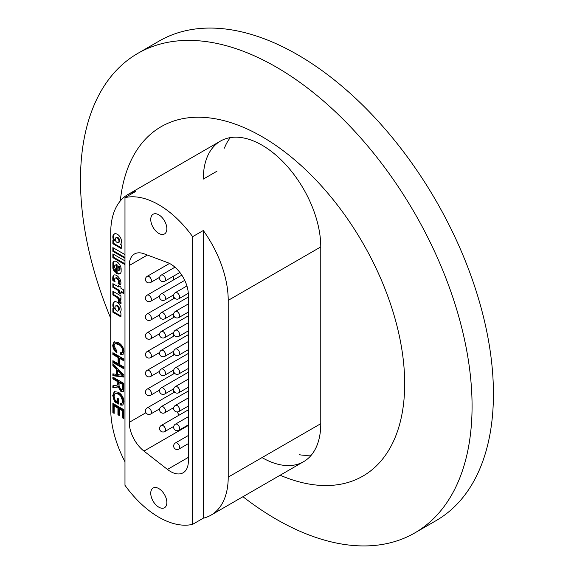 <?xml version="1.0" encoding="UTF-8"?>
<svg xmlns="http://www.w3.org/2000/svg" width="574" height="574" viewBox="0 0 574 574"><rect width="100%" height="100%" fill="white"/><g stroke="black" fill="none" stroke-linecap="round" stroke-linejoin="round"><path stroke-width="0.86" d="M262.038 457.593A83.065 47.958 -120 0 0 303.567 461.704A83.065 47.958 -120 0 0 320.773 423.677L320.773 246.92A83.065 47.958 -120 0 0 284.517 163.325A83.065 47.958 -120 0 0 220.502 141.068A83.065 47.958 -120 0 0 203.296 179.095L216.986 171.196M299.441 454.744A83.065 47.958 -120 0 0 311.503 454.895M120.296 200.972A201.739 116.472 60 0 1 262.038 136.669A201.739 116.472 60 0 1 404.397 373.1A201.739 116.472 60 0 1 280.148 475.229M110.739 318.333A276.898 159.866 60 0 1 137.832 53.368A276.898 159.866 60 0 1 276.273 67.079A276.898 159.866 60 0 1 457.169 311.086A276.898 159.866 60 0 1 414.722 532.966A276.898 159.866 60 0 1 276.273 519.248A276.898 159.866 60 0 1 242.946 496.704M137.832 53.368L159.192 41.034A276.898 159.866 60 0 1 297.633 54.752A276.898 159.866 60 0 1 478.529 298.753A276.898 159.866 60 0 1 436.082 520.632L414.722 532.966M230.368 137.602A83.065 47.958 -120 0 0 224.463 148.128M114.506 301.723A7.799 4.506 -120 0 0 113.573 304.729A7.799 4.506 -120 0 0 114.37 308.489L113.659 308.898L112.884 308.453L112.884 312.22L120.935 316.87L120.935 313.103L120.095 312.615A8.022 4.628 -120 0 0 121.128 308.999A5.783 3.336 -120 0 0 115.015 301.673A7.354 4.248 -120 0 0 114.097 301.838A7.799 4.506 -120 0 0 112.863 305.146A7.799 4.506 -120 0 0 113.659 308.898M113.214 275.434L113.925 275.025A6.092 3.516 -120 0 0 113.925 275.025A14.58 8.416 -120 0 0 113.465 278.282A14.58 8.416 -120 0 0 113.587 280.184L112.877 280.6L115.18 281.927A3.509 2.031 60 0 1 114.621 279.789A3.509 2.031 60 0 1 114.628 279.624A2.755 1.593 60 0 1 114.621 279.452A2.755 1.593 60 0 1 115.195 278.189A2.755 1.593 60 0 1 116.601 278.347A2.87 1.657 60 0 1 118.567 282.186A4.377 2.526 60 0 1 118.072 283.599L120.461 284.977A9.363 5.403 -120 0 0 120.92 283.276A6.092 3.516 -120 0 0 118.402 276.955A6.092 3.516 -120 0 0 113.573 275.176A6.092 3.516 -120 0 0 113.214 275.434A14.58 8.416 -120 0 0 112.755 278.691A14.58 8.416 -120 0 0 112.877 280.6M115.195 278.189L115.905 277.78A2.755 1.593 60 0 1 117.318 277.938A2.87 1.657 60 0 1 119.284 281.777A4.377 2.526 60 0 1 118.782 283.183L120.712 284.295M115.166 265.238L115.876 264.822A3.028 1.751 60 0 1 117.11 264.836L116.4 265.245L116.4 273.188A6.192 3.573 -120 0 0 119.901 273.755A6.192 3.573 -120 0 0 121.143 271.581L121.143 268.732A6.285 3.631 -120 0 0 115.977 261.335A5.955 3.437 -120 0 0 113.874 261.443A5.955 3.437 -120 0 0 112.884 262.677L112.877 268.223A5.03 2.906 -120 0 0 115.281 272.349L115.281 268.747A2.375 1.37 60 0 1 114.57 267.053A3.028 1.751 60 0 1 114.535 266.623A3.028 1.751 60 0 1 115.166 265.238A3.028 1.751 60 0 1 116.4 265.245M115.231 239.049A3.1 1.794 -120 0 0 115.231 239.107A3.1 1.794 -120 0 0 116.371 241.984L117.892 242.867A3.336 1.93 -120 0 0 118.258 242.73A3.336 1.93 -120 0 0 118.918 241.647A6.529 3.767 -120 0 0 118.918 240.599A2.375 1.37 -120 0 0 117.204 237.973A2.777 1.6 -120 0 0 115.805 237.83A2.777 1.6 -120 0 0 115.231 239.049M114.556 233.812A6.379 3.681 -120 0 0 113.573 236.488A6.379 3.681 -120 0 0 113.587 236.962L112.877 237.371A4.391 2.533 -120 0 0 113.996 240.621L112.884 239.982L112.877 243.742L121.214 248.556L121.279 244.804L120.375 244.28A4.901 2.827 -120 0 0 120.389 244.273A4.901 2.827 -120 0 0 121.387 242.4A6.192 3.58 -120 0 0 120.999 238.813A5.74 3.315 -120 0 0 117.103 234.149A6.379 3.681 -120 0 0 114.183 233.984A6.379 3.681 -120 0 0 112.856 236.904A6.379 3.681 -120 0 0 112.877 237.371M166.847 228.753A11.38 6.572 -120 0 0 161.882 217.302A11.38 6.572 -120 0 0 153.107 214.253A11.38 6.572 -120 0 0 150.754 219.462A11.38 6.572 -120 0 0 155.719 230.913A11.38 6.572 -120 0 0 164.487 233.962A11.38 6.572 -120 0 0 166.847 228.753M166.847 502.523A11.38 6.572 -120 0 0 161.882 491.064A11.38 6.572 -120 0 0 153.107 488.022A11.38 6.572 -120 0 0 150.754 493.231A11.38 6.572 -120 0 0 155.719 504.682A11.38 6.572 -120 0 0 164.487 507.732A11.38 6.572 -120 0 0 166.847 502.523M120.935 295.89L112.891 291.248L112.891 294.928L116.924 297.31A2.913 1.679 60 0 1 118.545 300.338A9.435 5.446 60 0 1 118.581 301.135A2.877 1.665 60 0 1 118.258 302.261L121.028 303.861L121.028 302.419A5.13 2.963 -120 0 0 119.586 298.839L120.935 299.628L120.935 295.89M112.884 283.649L112.884 287.38L118.538 290.645L118.538 292.747L120.935 294.132L120.935 292.03L123.561 293.551L123.561 289.813L120.935 288.292L120.935 287.036L118.538 285.637L118.538 286.907L112.884 283.649M124.981 260.861L112.884 253.88L112.877 257.647L124.981 264.628M124.981 254.605L112.87 247.616L112.87 251.326L124.981 258.314M116.249 368.939L112.877 365.552L112.877 363.658L123.848 375.016L123.848 377.032L112.877 375.726L112.877 373.832L116.249 374.341L116.249 368.939L116.967 368.53L113.587 365.136L112.877 365.552M203.296 230.518L203.296 518.186A83.065 47.958 -120 0 0 211.01 515.143A83.065 47.958 -120 0 0 228.215 477.116L228.215 300.36A83.065 47.958 -120 0 0 203.296 230.518L192.62 236.682A83.065 47.958 -120 0 0 124.981 197.628L135.658 191.465A83.065 47.958 -120 0 0 127.945 194.507A83.065 47.958 -120 0 0 110.739 232.535L110.739 409.291A83.065 47.958 -120 0 0 124.981 461.783M118.452 344.407L114.908 343.632L114.004 345.756L116.752 350.893L116.386 352.472C114.061 350.434 112.848 348.002 112.734 345.189L113.975 341.874L118.445 342.613C121.817 344.644 123.661 347.657 123.991 351.654L122.786 354.56L120.798 354.696L120.468 352.716L122.011 352.63L122.721 350.836C122.398 347.909 120.971 345.763 118.452 344.407L119.162 343.991L115.618 343.223L114.908 343.632M118.079 357.509L112.877 354.502L112.877 352.716L123.848 359.051L123.848 360.838L119.349 358.241L119.349 364.411L123.848 367.008L123.848 368.795L112.877 362.467L112.877 360.68L118.079 363.679L118.079 357.509L118.796 357.1L113.587 354.093L112.877 354.502M117.397 387.063L112.877 387.866L112.877 385.814L117.225 385.125L117.799 383.54L117.799 381.71L112.877 378.869L112.877 377.082L123.848 383.418L123.848 388.914L123.073 391.733L120.892 391.454L117.943 386.388L117.268 387.141M115.159 400.329L117.24 401.527L117.24 398.112L118.502 398.844L118.502 404.046L114.441 401.7L112.734 395.479L114.262 391.64L118.309 392.236C121.867 394.46 123.762 397.66 123.991 401.836L122.8 405.093L120.755 405.136L120.397 403.3L121.896 403.264L122.721 401.075L120.554 395.795L118.366 394.058L115.044 393.441L114.004 396.06L115.159 400.329M114.14 413.38L112.877 412.656L112.877 403.393L123.848 409.728L123.848 418.661L122.585 417.929L122.585 410.783L119.205 408.839L119.205 415.497L117.943 414.765L117.943 408.107L114.14 405.911L114.14 413.38M124.981 197.628L124.981 485.303A83.065 47.958 -120 0 0 192.62 524.349L203.296 518.186M187.648 425.241A25.17 14.537 -120 0 0 188.107 425.599L143.959 451.085L167.457 469.432A25.17 14.537 60 0 0 183.135 472.775A25.17 14.537 60 0 0 188.344 461.252L188.344 294.842A25.17 14.537 60 0 0 167.457 262.54L143.959 253.765A25.17 14.537 60 0 0 134.467 253.988A25.17 14.537 60 0 0 129.25 265.511L129.25 422.349L145.932 412.72M143.959 451.085A25.17 14.537 60 0 1 129.25 422.349M192.62 236.682L192.62 524.349M173.398 276.238L173.398 280.012M173.398 295.029L173.398 298.803M173.398 313.827L173.398 317.601M173.398 332.619L173.398 336.393M173.398 351.41L173.398 355.184M173.398 370.208L173.398 373.983M173.398 389L173.398 392.774M177.294 411.953A25.17 14.537 -120 0 0 179.059 415.174M117.103 352.063C114.778 350.018 113.559 347.593 113.451 344.78L112.734 345.189M113.451 344.78L114.362 341.702M123.137 354.302L120.798 354.696M121.509 354.28L121.265 352.809M122.011 352.63L122.721 352.221L123.432 350.427L122.721 350.836M123.432 350.427C123.109 347.5 121.688 345.354 119.162 343.991M113.587 354.093L113.587 353.132M123.848 360.02L120.059 357.832L119.349 358.241M123.848 367.977L113.587 362.051L112.877 362.467M113.587 362.051L113.587 361.089M118.796 357.1L118.796 363.27L118.079 363.679M113.587 365.136L113.587 364.39M123.848 376.537L113.587 375.317L112.877 375.726M113.587 375.317L113.587 373.939M116.967 368.53L116.967 373.932L116.249 374.341M122.585 375.296L123.295 374.887L118.23 369.8L117.519 370.208L117.519 374.535L122.585 375.296L117.519 370.208M121.265 372.849L120.554 373.258M117.225 385.125L118.459 383.984L118.509 381.301L113.587 378.46L112.877 378.869M113.587 378.46L113.587 377.491M123.381 391.468L121.602 391.045L120.892 391.454M121.602 391.045L118.653 385.979L117.943 386.388M118.115 386.654L112.877 387.866M113.587 387.457L113.587 385.742M118.459 383.984L117.749 384.393M118.509 381.301L117.799 381.71M122.075 389.796L122.786 389.387L123.295 387.837L123.295 384.063L119.779 382.033L119.069 382.442L119.069 385.836L120.856 389.646L122.075 389.796L122.585 388.246L122.585 384.472L119.069 382.442M123.295 384.063L122.585 384.472M117.95 398.528L117.95 401.118L117.24 401.527M118.502 403.221L115.159 401.291L114.441 401.7M115.159 401.291L113.451 395.07L112.734 395.479M113.451 395.07L114.642 391.468M123.13 404.835L120.755 405.136M121.466 404.727L121.214 403.414M121.896 403.264L122.606 402.855L123.432 400.659L122.721 401.075M123.432 400.659L121.265 395.386L120.554 395.795M121.265 395.386L119.076 393.649L118.366 394.058M119.076 393.649L115.754 393.032L115.044 393.441M114.14 412.562L113.587 412.24L112.877 412.656M113.587 412.24L113.587 403.802M123.848 417.843L123.295 417.52L122.585 417.929M123.295 417.52L123.295 410.374L122.585 410.783M123.295 410.374L119.916 408.423L119.205 408.839M119.205 414.672L117.943 414.765M118.653 414.356L118.653 407.691L117.943 408.107M118.653 407.691L114.857 405.502L114.14 405.911M113.587 236.962A4.391 2.533 -120 0 0 114.707 240.212L113.996 240.621M113.595 240.391L113.587 243.333L121.229 247.746M113.587 243.333L112.877 243.742M118.258 242.73L118.969 242.321A3.336 1.93 -120 0 0 119.629 241.231A6.529 3.767 -120 0 0 119.629 240.19A2.375 1.37 -120 0 0 117.914 237.564A2.777 1.6 -120 0 0 116.515 237.421L115.805 237.83M119.629 241.231L118.918 241.647M119.629 240.19L118.918 240.599M117.914 237.564L117.204 237.973M113.587 248.025L113.587 250.91L112.87 251.326M113.587 250.91L124.981 257.489M113.595 254.289L113.595 257.231L124.981 263.81M113.595 257.231L112.877 257.647M114.248 261.27A5.955 3.437 -120 0 0 113.595 262.268L113.587 267.814L112.877 268.223M113.587 267.814A5.03 2.906 -120 0 0 115.281 271.186M113.595 262.268L112.884 262.677M117.11 264.836L117.11 272.779L116.4 273.188M117.11 272.779A6.192 3.573 -120 0 0 120.239 273.511M118.768 270.548L119.478 270.132A2.727 1.571 -120 0 0 120.045 268.89L120.045 268.488A2.318 1.342 -120 0 0 118.832 265.956L118.122 266.372L118.129 270.663A2.727 1.571 -120 0 0 118.768 270.548A2.727 1.571 -120 0 0 119.335 269.299L119.335 268.897A2.318 1.342 -120 0 0 118.122 266.372M113.595 284.058L113.595 286.971L112.884 287.38M119.248 286.053L118.538 286.907M120.935 292.03L121.645 291.621L123.561 292.726M113.595 286.971L119.248 290.236L119.248 292.338L120.935 293.314M119.248 292.338L118.538 292.747M119.248 290.236L118.538 290.645M113.587 280.184L114.778 280.873M118.782 283.183L118.072 283.599M119.284 281.777L118.567 282.186M119.586 298.839L120.296 298.43L120.935 298.803M113.602 291.657L113.602 294.519L117.634 296.901A2.913 1.679 60 0 1 119.263 299.929A9.435 5.446 60 0 1 119.292 300.726A2.877 1.665 60 0 1 118.969 301.845L121.028 303.036M118.969 301.845L118.258 302.261M119.292 300.726L118.581 301.135M117.527 296.808L116.809 297.224M113.602 294.519L112.891 294.928M113.595 308.862L113.595 311.811L120.935 316.044M113.595 311.811L112.884 312.22M118.352 310.785A3.953 2.282 -120 0 0 118.588 310.678A3.953 2.282 -120 0 0 119.406 308.92A2.648 1.528 -120 0 0 117.433 305.59A2.727 1.571 -120 0 0 116.257 305.547L115.546 305.964A2.727 1.571 -120 0 0 114.979 307.169A3.803 2.196 -120 0 0 116.113 310.319L117.641 311.201A3.953 2.282 -120 0 0 117.878 311.094A3.953 2.282 -120 0 0 118.696 309.329A2.648 1.528 -120 0 0 116.716 305.999A2.727 1.571 -120 0 0 115.546 305.964M117.433 305.59L116.716 305.999M117.318 277.938L116.601 278.347M228.215 477.116L320.773 423.677M228.215 300.36L320.773 246.92M167.457 469.432L188.344 457.37M147.389 255.043L129.25 265.511M116.615 387.127L115.905 387.536M118.509 383.131L117.799 383.54M123.295 387.837L122.585 388.246M120.045 268.89L119.335 269.299M120.045 268.488L119.335 268.897M119.263 299.929L118.545 300.338M117.634 296.901L116.924 297.31M119.406 308.92L118.696 309.329M188.344 435.494L175.407 442.963A3.523 2.038 60 0 1 178.119 443.91A3.523 2.038 60 0 1 179.662 447.455A3.523 2.038 60 0 1 178.93 449.069L188.344 443.63M188.344 409.814L161.308 425.427A3.523 2.038 60 0 1 165.147 428.096A3.523 2.038 60 0 1 164.831 431.533L173.743 426.389M146.887 408.164A3.523 2.038 60 0 1 147.209 407.892A3.523 2.038 60 0 1 150.546 409.614A3.523 2.038 60 0 1 151.062 413.718A3.523 2.038 60 0 1 150.74 413.998L159.651 408.853M188.344 416.695L175.407 424.172A3.523 2.038 60 0 1 178.119 425.112A3.523 2.038 60 0 1 179.662 428.656A3.523 2.038 60 0 1 178.93 430.27L188.344 424.839M188.344 397.904L175.407 405.373A3.523 2.038 60 0 1 178.119 406.32A3.523 2.038 60 0 1 179.662 409.865A3.523 2.038 60 0 1 178.93 411.479L188.344 406.04M188.344 379.113L175.407 386.582A3.523 2.038 60 0 1 178.119 387.529A3.523 2.038 60 0 1 179.662 391.073A3.523 2.038 60 0 1 178.93 392.688L188.344 387.249M188.344 360.314L175.407 367.791A3.523 2.038 60 0 1 178.119 368.73A3.523 2.038 60 0 1 179.662 372.275A3.523 2.038 60 0 1 178.93 373.889L188.344 368.458M188.344 341.523L175.407 348.992A3.523 2.038 60 0 1 178.119 349.939A3.523 2.038 60 0 1 179.662 353.484A3.523 2.038 60 0 1 178.93 355.098L188.344 349.659M188.344 322.732L175.407 330.201A3.523 2.038 60 0 1 178.119 331.141A3.523 2.038 60 0 1 179.662 334.692A3.523 2.038 60 0 1 178.93 336.307L188.344 330.868M188.344 303.933L175.407 311.409A3.523 2.038 60 0 1 178.119 312.349A3.523 2.038 60 0 1 179.662 315.894A3.523 2.038 60 0 1 178.93 317.508L188.344 312.077M186.923 285.967L175.407 292.611A3.523 2.038 60 0 1 178.119 293.558A3.523 2.038 60 0 1 179.662 297.102A3.523 2.038 60 0 1 178.93 298.717L188.301 293.307M188.344 391.023L161.308 406.636A3.523 2.038 60 0 1 165.147 409.298A3.523 2.038 60 0 1 164.831 412.735L173.743 407.59M188.344 372.232L161.308 387.837A3.523 2.038 60 0 1 165.147 390.507A3.523 2.038 60 0 1 164.831 393.943L173.743 388.799M188.344 353.433L161.308 369.046A3.523 2.038 60 0 1 165.147 371.715A3.523 2.038 60 0 1 164.831 375.152L173.743 370.008M188.344 334.642L161.308 350.255A3.523 2.038 60 0 1 165.147 352.917A3.523 2.038 60 0 1 164.831 356.354L173.743 351.209M188.344 315.851L161.308 331.456A3.523 2.038 60 0 1 165.147 334.125A3.523 2.038 60 0 1 164.831 337.562L173.743 332.418M188.344 297.052L161.308 312.665A3.523 2.038 60 0 1 165.147 315.334A3.523 2.038 60 0 1 164.831 318.771L173.743 313.626M184.735 280.349L161.308 293.866A3.523 2.038 60 0 1 165.147 296.536A3.523 2.038 60 0 1 164.831 299.972L173.743 294.828M174.955 267.197L161.308 275.075A3.523 2.038 60 0 1 165.147 277.744A3.523 2.038 60 0 1 164.831 281.181L179.899 272.485M146.887 389.373A3.523 2.038 60 0 1 147.209 389.1A3.523 2.038 60 0 1 150.546 390.822A3.523 2.038 60 0 1 151.062 394.926A3.523 2.038 60 0 1 150.74 395.199L159.651 390.055M146.887 370.574A3.523 2.038 60 0 1 147.209 370.302A3.523 2.038 60 0 1 150.546 372.031A3.523 2.038 60 0 1 151.062 376.135A3.523 2.038 60 0 1 150.74 376.408L159.651 371.263M146.887 351.783A3.523 2.038 60 0 1 147.209 351.51A3.523 2.038 60 0 1 150.546 353.232A3.523 2.038 60 0 1 151.062 357.337A3.523 2.038 60 0 1 150.74 357.616L159.651 352.472M146.887 332.992A3.523 2.038 60 0 1 147.209 332.719A3.523 2.038 60 0 1 150.546 334.441A3.523 2.038 60 0 1 151.062 338.545A3.523 2.038 60 0 1 150.74 338.818L159.651 333.673M146.887 314.193A3.523 2.038 60 0 1 147.209 313.921A3.523 2.038 60 0 1 150.546 315.65A3.523 2.038 60 0 1 151.062 319.754A3.523 2.038 60 0 1 150.74 320.027L159.651 314.882M146.887 295.402A3.523 2.038 60 0 1 147.209 295.129A3.523 2.038 60 0 1 150.546 296.851A3.523 2.038 60 0 1 151.062 300.955A3.523 2.038 60 0 1 150.74 301.235L159.651 296.084M146.887 276.611A3.523 2.038 60 0 1 147.209 276.331A3.523 2.038 60 0 1 150.546 278.06A3.523 2.038 60 0 1 151.062 282.164A3.523 2.038 60 0 1 150.74 282.437L159.651 277.292M211.01 515.143L303.567 461.704M127.945 194.507L220.502 141.068M118.588 310.678L117.878 311.094M175.407 442.963A3.523 3.523 0 0 0 175.407 449.069A3.523 3.523 0 0 0 178.93 449.069M161.308 425.427A3.523 3.523 0 0 0 163.712 431.942A3.523 3.523 0 0 0 164.831 431.533M174.618 392.071L147.209 407.892A3.523 3.523 0 0 0 146.155 413.058A3.523 3.523 0 0 0 150.74 413.998M175.407 424.172A3.523 3.523 0 0 0 175.407 430.27A3.523 3.523 0 0 0 178.93 430.27M175.407 405.373A3.523 3.523 0 0 0 175.407 411.479A3.523 3.523 0 0 0 178.93 411.479M175.407 386.582A3.523 3.523 0 0 0 175.407 392.688A3.523 3.523 0 0 0 178.93 392.688M175.407 367.791A3.523 3.523 0 0 0 175.407 373.889A3.523 3.523 0 0 0 178.93 373.889M175.407 348.992A3.523 3.523 0 0 0 175.407 355.098A3.523 3.523 0 0 0 178.93 355.098M175.407 330.201A3.523 3.523 0 0 0 175.407 336.307A3.523 3.523 0 0 0 178.93 336.307M175.407 311.409A3.523 3.523 0 0 0 175.407 317.508A3.523 3.523 0 0 0 178.93 317.508M175.407 292.611A3.523 3.523 0 0 0 175.407 298.717A3.523 3.523 0 0 0 178.93 298.717M161.308 406.636A3.523 3.523 0 0 0 163.712 413.151A3.523 3.523 0 0 0 164.831 412.735M161.308 387.837A3.523 3.523 0 0 0 163.712 394.36A3.523 3.523 0 0 0 164.831 393.943M161.308 369.046A3.523 3.523 0 0 0 163.712 375.561A3.523 3.523 0 0 0 164.831 375.152M161.308 350.255A3.523 3.523 0 0 0 163.712 356.77A3.523 3.523 0 0 0 164.831 356.354M161.308 331.456A3.523 3.523 0 0 0 163.712 337.978A3.523 3.523 0 0 0 164.831 337.562M161.308 312.665A3.523 3.523 0 0 0 163.712 319.18A3.523 3.523 0 0 0 164.831 318.771M161.308 293.866A3.523 3.523 0 0 0 163.712 300.389A3.523 3.523 0 0 0 164.831 299.972M161.308 275.075A3.523 3.523 0 0 0 163.712 281.59A3.523 3.523 0 0 0 164.831 281.181M174.618 373.272L147.209 389.1A3.523 3.523 0 0 0 146.155 394.266A3.523 3.523 0 0 0 150.74 395.199M174.618 354.481L147.209 370.302A3.523 3.523 0 0 0 146.155 375.475A3.523 3.523 0 0 0 150.74 376.408M174.618 335.682L147.209 351.51A3.523 3.523 0 0 0 146.155 356.676A3.523 3.523 0 0 0 150.74 357.616M174.618 316.891L147.209 332.719A3.523 3.523 0 0 0 146.155 337.885A3.523 3.523 0 0 0 150.74 338.818M174.618 298.1L147.209 313.921A3.523 3.523 0 0 0 146.155 319.087A3.523 3.523 0 0 0 150.74 320.027M181.807 275.154L147.209 295.129A3.523 3.523 0 0 0 146.155 300.295A3.523 3.523 0 0 0 150.74 301.235M169.517 263.459L147.209 276.331A3.523 3.523 0 0 0 146.155 281.504A3.523 3.523 0 0 0 150.74 282.437"/></g></svg>
